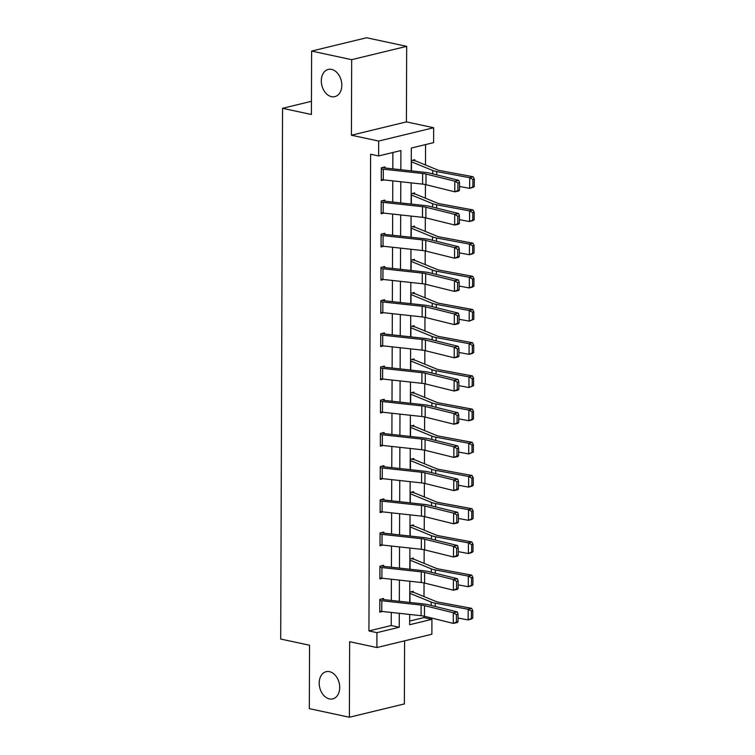 <?xml version="1.0" encoding="UTF-8"?>
<svg xmlns="http://www.w3.org/2000/svg" width="755" height="755" viewBox="0 0 755 755"><rect width="100%" height="100%" fill="white"/><g stroke="black" fill="none" stroke-linecap="round" stroke-linejoin="round"><path stroke-width="1.13" d="M329.501 671.667A13.986 9.994 76.4 0 1 339.58 685.21A13.986 9.994 76.4 0 1 332.747 698.885A13.986 9.994 76.4 0 1 329.406 698.903A13.986 9.994 76.4 0 1 319.327 685.361A13.986 9.994 76.4 0 1 326.16 671.695A13.986 9.994 76.4 0 1 329.501 671.667M331.605 69.422A13.986 9.994 76.4 0 1 341.675 82.956A13.986 9.994 76.4 0 1 334.852 96.631A13.986 9.994 76.4 0 1 331.511 96.659A13.986 9.994 76.4 0 1 321.432 83.116A13.986 9.994 76.4 0 1 328.265 69.441A13.986 9.994 76.4 0 1 331.605 69.422M409.654 621.063L423.923 617.609L431.935 619.327L431.879 634.228L376.896 647.545L376.943 632.652L399.235 627.254L399.291 613.315M311.447 101.302L282.559 108.305L280.7 639.051L309.55 645.232L309.323 708.652L349.386 717.25L404.378 703.924L404.595 640.835M282.559 108.305L311.4 114.496L311.617 51.076L366.609 37.75L406.671 46.348L351.679 59.673L351.424 135.22L378.661 141.062L433.653 127.737L433.596 142.638L411.305 148.037L411.23 170.866M351.424 135.22L406.407 121.895L406.671 46.348M406.407 121.895L433.653 127.737M423.923 617.609L423.923 616.146M423.999 596.563L424.046 582.945M424.112 563.362L424.159 549.753M424.225 530.17L424.272 516.552M424.338 496.969L424.385 483.351M424.461 463.768L424.508 450.15M424.574 430.577L424.621 416.958M424.688 397.375L424.735 383.757M424.81 364.174L424.857 350.556M424.923 330.983L424.971 317.364M425.037 297.781L425.084 284.163M425.15 264.58L425.197 250.962M425.273 231.379L425.32 217.77M425.386 198.188L425.433 184.569M425.499 164.986L425.575 144.582M311.617 51.076L351.679 59.673M411.258 160.551L414.75 159.701L414.75 160.768M411.145 193.742L414.637 192.903L414.637 193.959M411.031 226.944L414.523 226.094L414.514 227.161M410.918 260.145L414.41 259.295L414.401 260.362M410.795 293.336L414.287 292.496L414.287 293.553A7.654 1.746 -179.8 0 1 415.788 293.997L437.013 302.68A10.929 2.492 0.2 0 0 439.712 303.416L472.649 309.541L473.838 311.834L472.47 312.221L472.441 319.667L473.81 319.28L473.838 311.834M410.682 326.537L414.174 325.688L414.174 326.755M410.569 359.739L414.061 358.889L414.051 359.956A7.654 1.746 -179.8 0 1 415.561 360.39L436.777 369.082A10.929 2.492 0.2 0 0 439.476 369.808L472.413 375.933L473.602 378.227L472.234 378.614L472.205 386.06L473.574 385.682L473.602 378.227M410.446 392.93L413.938 392.09L413.938 393.147M410.333 426.131L413.825 425.282L413.825 426.349A7.654 1.746 -179.8 0 1 415.325 426.783L436.55 435.475A10.929 2.492 0.2 0 0 439.25 436.211L472.186 442.326L473.376 444.629L472.007 445.006L471.979 452.462L473.347 452.075L473.376 444.629M410.22 459.333L413.712 458.483L413.712 459.55M410.107 492.524L413.598 491.684L413.589 492.751M409.984 525.725L413.476 524.876L413.476 525.942M409.871 558.927L413.363 558.077L413.363 559.144M409.757 592.128L413.249 591.278L413.24 592.345M400.839 169.724L400.905 150.556L378.614 155.955L370.601 154.237L368.931 630.935L391.222 625.527L391.269 612.437M391.316 600.423L391.383 579.236M391.43 567.231L391.505 546.044M391.543 534.03L391.618 512.843M391.656 500.829L391.732 479.642M391.779 467.628L391.854 446.45M391.892 434.436L391.968 413.249M392.005 401.235L392.081 380.048M392.128 368.034L392.194 346.856M392.241 334.843L392.317 313.655M392.355 301.641L392.43 280.454M392.468 268.44L392.543 247.262M392.591 235.249L392.666 214.061M392.704 202.047L392.779 180.86M392.817 168.846L392.874 152.501M381.275 179.511L381.341 168.875A7.654 1.746 0.2 0 0 383.314 169.186L422.64 173.48A10.929 2.492 -179.8 0 1 426.018 174.056L454.812 181.181L458.804 180.341L430.01 173.216A16.393 3.737 0.2 0 0 424.952 172.366L385.626 168.063A2.189 0.5 -179.8 0 1 385.059 167.969L385.031 166.902L381.313 167.799L381.275 180.568L384.021 179.907M384.908 201.16L384.918 200.103L381.2 201L381.152 213.769L383.908 213.099M381.077 235.267L381.115 235.267A7.654 1.746 0.2 0 0 383.087 235.579L422.413 239.882A10.929 2.492 -179.8 0 1 425.782 240.449L454.585 247.574L458.578 246.743L429.774 239.618A16.393 3.737 0.2 0 0 424.716 238.759L385.39 234.456A2.189 0.5 -179.8 0 1 384.823 234.371L384.795 233.295L381.086 234.201L381.039 246.97L383.795 246.3M384.682 267.563L384.682 266.496L380.964 267.393L380.926 280.162L383.672 279.501M380.85 301.66L380.879 301.67A7.654 1.746 0.2 0 0 382.851 301.972L422.177 306.275A10.929 2.492 -179.8 0 1 425.556 306.851L454.35 313.976L458.342 313.136L429.548 306.011A16.393 3.737 0.2 0 0 424.48 305.152L385.163 300.858A2.189 0.5 -179.8 0 1 384.597 300.764L384.569 299.697L380.85 300.594L380.803 313.363L383.559 312.693M384.446 333.955L384.455 332.889L380.737 333.795L380.69 346.564L383.446 345.894M380.614 368.053L380.652 368.062A7.654 1.746 0.2 0 0 382.625 368.374L421.941 372.677A10.929 2.492 -179.8 0 1 425.32 373.244L454.114 380.369L458.115 379.529L429.312 372.404A16.393 3.737 0.2 0 0 424.253 371.554L384.927 367.251A2.189 0.5 -179.8 0 1 384.361 367.166L384.333 366.09L380.624 366.996L380.577 379.765L383.332 379.095M384.219 400.358L384.219 399.291L380.501 400.188L380.463 412.957L383.21 412.296M384.097 433.549L384.106 432.492L380.388 433.389L380.341 446.158L383.096 445.488M383.984 466.75L383.984 465.684L380.275 466.59L380.227 479.359L382.983 478.689M383.87 499.952L383.87 498.885L380.152 499.782L380.114 512.551L382.87 511.89M383.757 533.143L383.757 532.086L380.039 532.983L379.991 545.752L382.747 545.082M383.634 566.344L383.644 565.278L379.925 566.184L379.878 578.953L382.634 578.283M379.803 600.442L379.841 600.452A7.654 1.746 0.2 0 0 381.813 600.763L421.13 605.057A10.929 2.492 -179.8 0 1 424.508 605.633L453.311 612.758L457.303 611.918L428.5 604.793A16.393 3.737 0.2 0 0 423.442 603.943L384.116 599.64A2.189 0.5 -179.8 0 1 383.549 599.545L383.521 598.479L379.812 599.376L379.765 612.145L382.521 611.484M376.896 647.545L349.65 641.703L349.386 717.25M368.931 630.935L376.943 632.652M378.614 155.955L378.661 141.062M409.672 614.457L409.644 624.725L431.935 619.327M411.182 182.88L411.107 204.058M411.069 216.072L410.994 237.259M410.956 249.273L410.88 270.46M410.833 282.474L410.758 303.652M410.72 315.666L410.644 336.853M410.607 348.867L410.531 370.054M410.484 382.068L410.418 403.245M410.371 415.259L410.295 436.447M410.258 448.461L410.182 469.648M410.144 481.662L410.069 502.849M410.022 514.853L409.946 536.041M409.908 548.054L409.833 569.242M409.795 581.256L409.72 602.443M399.329 601.301L399.404 580.114M399.442 568.1L399.518 546.922M399.565 534.908L399.631 513.721M399.678 501.707L399.754 480.52M399.791 468.506L399.867 447.328M399.905 435.314L399.98 414.127M400.027 402.113L400.093 380.926M400.141 368.912L400.216 347.734M400.254 335.72L400.329 314.533M400.367 302.519L400.443 281.332M400.49 269.318L400.565 248.131M400.603 236.126L400.678 214.939M400.716 202.925L400.792 181.738M391.222 625.527L399.235 627.254M385.059 167.969L382.7 167.468M459.512 190.118L458.766 190.987L454.774 191.817L454.812 181.181L457.945 183.003L457.917 190.449L459.512 190.118L459.54 182.672L457.945 183.003M381.303 179.511A7.654 1.746 0.2 0 0 383.276 179.822L422.602 184.126A10.929 2.492 -179.8 0 1 425.98 184.692L454.774 191.817L457.917 190.449M459.54 182.672L458.804 180.341M474.272 186.485L474.3 179.039L472.932 179.426L472.904 186.872L474.272 186.485L473.074 187.382L469.657 188.344L459.531 186.466M472.904 186.872L469.657 188.344L469.695 177.708L436.758 171.583A16.393 3.737 -179.8 0 1 432.709 170.479L411.484 161.796A2.189 0.5 0.2 0 0 411.258 161.721M472.932 179.426L469.695 177.708L473.111 176.745L474.3 179.039M412.419 160.268L414.778 160.768A7.654 1.746 -179.8 0 1 416.25 161.202L437.475 169.894A10.929 2.492 0.2 0 0 440.174 170.621L473.111 176.745M381.2 202.066L381.228 202.076A7.654 1.746 0.2 0 0 383.2 202.378L422.526 206.681A10.929 2.492 -179.8 0 1 425.895 207.248L454.699 214.373L458.691 213.542L429.897 206.417A16.393 3.737 0.2 0 0 424.829 205.558L385.503 201.264A2.189 0.5 -179.8 0 1 384.946 201.17L382.587 200.67M459.399 223.32L458.653 224.178L454.661 225.018L454.699 214.373L457.832 216.204L457.804 223.65L459.399 223.32L459.427 215.864L457.832 216.204M381.228 202.076L381.19 212.712A7.654 1.746 0.2 0 0 383.162 213.023L422.489 217.327A10.929 2.492 -179.8 0 1 425.867 217.893L454.661 225.018L457.804 223.65M459.427 215.864L458.691 213.542M384.823 234.371L382.464 233.861M459.285 256.511L458.54 257.38L454.548 258.219L454.585 247.574L457.709 249.395L457.69 256.851L459.285 256.511L459.314 249.065L457.709 249.395M381.039 245.904L381.077 245.913A7.654 1.746 0.2 0 0 383.049 246.215L422.375 250.518A10.929 2.492 -179.8 0 1 425.745 251.094L454.548 258.219L457.69 256.851M459.314 249.065L458.578 246.743M474.159 219.686L474.178 212.24L472.819 212.627L472.79 220.073L474.159 219.686L472.96 220.583L469.544 221.545L459.418 219.658M472.79 220.073L469.544 221.545L469.582 210.9L436.645 204.784A16.393 3.737 -179.8 0 1 432.596 203.68L411.371 194.988A2.189 0.5 0.2 0 0 411.145 194.913M472.819 212.627L469.582 210.9L472.998 209.947L474.178 212.24M412.305 193.459L414.665 193.969A7.654 1.746 -179.8 0 1 416.137 194.403L437.362 203.086A10.929 2.492 0.2 0 0 440.061 203.822L472.998 209.947M474.036 252.887L474.065 245.441L472.696 245.819L472.677 253.274L474.036 252.887L472.847 253.784L469.421 254.737L459.295 252.859M472.677 253.274L469.421 254.737L469.459 244.101L436.522 237.976A16.393 3.737 -179.8 0 1 432.483 236.881L411.258 228.189A2.189 0.5 0.2 0 0 411.022 228.114M472.696 245.819L469.459 244.101L472.875 243.138L474.065 245.441M412.192 226.66L414.552 227.17A7.654 1.746 -179.8 0 1 416.024 227.595L437.239 236.287A10.929 2.492 0.2 0 0 439.939 237.023L472.875 243.138M380.964 268.459L380.992 268.469A7.654 1.746 0.2 0 0 382.964 268.78L422.29 273.084A10.929 2.492 -179.8 0 1 425.669 273.65L454.463 280.775L458.464 279.935L429.661 272.81A16.393 3.737 0.2 0 0 424.603 271.96L385.276 267.657A2.189 0.5 -179.8 0 1 384.71 267.572L382.351 267.062M459.172 289.712L458.427 290.581L454.425 291.411L454.463 280.775L457.596 282.596L457.568 290.043L459.172 289.712L459.191 282.266L457.596 282.596M380.992 268.469L380.964 279.105A7.654 1.746 0.2 0 0 382.927 279.416L422.253 283.72A10.929 2.492 -179.8 0 1 425.631 284.286L454.425 291.411L457.568 290.043M459.191 282.266L458.464 279.935M384.597 300.764L382.238 300.264M459.049 322.913L458.304 323.772L454.312 324.612L454.35 313.976L457.483 315.798L457.454 323.244L459.049 322.913L459.078 315.458L457.483 315.798M380.813 312.296L380.841 312.306A7.654 1.746 0.2 0 0 382.813 312.617L422.139 316.921A10.929 2.492 -179.8 0 1 425.518 317.487L454.312 324.612L457.454 323.244M459.078 315.458L458.342 313.136M382.738 335.173L382.7 345.809A7.654 1.746 0.2 0 1 380.728 345.507L380.765 334.861A7.654 1.746 0.2 0 0 382.738 335.173L422.064 339.476A10.929 2.492 -179.8 0 1 425.433 340.043L454.236 347.168L458.228 346.337L429.435 339.212A16.393 3.737 0.2 0 0 424.367 338.353L385.041 334.05A2.189 0.5 -179.8 0 1 384.484 333.965L382.124 333.455M458.936 356.105L458.191 356.973L454.199 357.813L454.236 347.168L457.37 348.999L457.341 356.445L458.936 356.105L458.964 348.659L457.37 348.999M382.7 345.809L422.026 350.112A10.929 2.492 -179.8 0 1 425.395 350.688L454.199 357.813L457.341 356.445M458.964 348.659L458.228 346.337M473.923 286.088L473.951 278.633L472.583 279.02L472.555 286.466L473.923 286.088L472.724 286.975L469.308 287.938L459.182 286.06M472.555 286.466L469.308 287.938L469.346 277.302L436.409 271.177A16.393 3.737 -179.8 0 1 432.36 270.073L411.135 261.39A2.189 0.5 0.2 0 0 410.909 261.315M472.583 279.02L469.346 277.302L472.762 276.339L473.951 278.633M412.079 259.862L414.438 260.362A7.654 1.746 -179.8 0 1 415.901 260.796L437.126 269.488A10.929 2.492 0.2 0 0 439.825 270.214L472.762 276.339M473.81 319.28L469.195 321.139L459.068 319.252M472.441 319.667L469.195 321.139L469.232 310.494L436.296 304.378A16.393 3.737 -179.8 0 1 432.247 303.274L411.022 294.592A2.189 0.5 0.2 0 0 410.795 294.507M472.47 312.221L469.232 310.494L472.649 309.541M411.956 293.053L414.316 293.563M473.696 352.481L473.715 345.035L472.356 345.412L472.328 352.868L473.696 352.481L472.498 353.378L469.082 354.34L458.946 352.453M472.328 352.868L469.082 354.34L469.119 343.695L436.173 337.57A16.393 3.737 -179.8 0 1 432.134 336.475L410.909 327.783A2.189 0.5 0.2 0 0 410.682 327.708M472.356 345.412L469.119 343.695L472.536 342.732L473.715 345.035M411.843 326.254L414.202 326.764A7.654 1.746 -179.8 0 1 415.675 327.189L436.9 335.881A10.929 2.492 0.2 0 0 439.589 336.617L472.536 342.732M473.574 385.682L468.959 387.532L458.832 385.654M472.205 386.06L468.959 387.532L468.997 376.896L436.06 370.771A16.393 3.737 -179.8 0 1 432.011 369.676L410.795 360.984A2.189 0.5 0.2 0 0 410.56 360.909M472.234 378.614L468.997 376.896L472.413 375.933M411.73 359.455L414.089 359.956M473.46 418.874L473.489 411.428L472.12 411.815L472.092 419.261L473.46 418.874L472.262 419.771L468.846 420.733L458.719 418.846M472.092 419.261L468.846 420.733L468.883 410.088L435.946 403.972A16.393 3.737 -179.8 0 1 431.898 402.868L410.673 394.185A2.189 0.5 0.2 0 0 410.446 394.101M472.12 411.815L468.883 410.088L472.3 409.134L473.489 411.428M411.617 392.657L413.966 393.157A7.654 1.746 -179.8 0 1 415.439 393.591L436.664 402.273A10.929 2.492 0.2 0 0 439.363 403.01L472.3 409.134M473.347 452.075L468.732 453.934L458.606 452.047M471.979 452.462L468.732 453.934L468.77 443.289L435.833 437.173A16.393 3.737 -179.8 0 1 431.784 436.069L410.56 427.377A2.189 0.5 0.2 0 0 410.333 427.302M472.007 445.006L468.77 443.289L472.186 442.326M411.494 425.848L413.853 426.358M473.225 485.276L473.253 477.821L471.884 478.208L471.866 485.654L473.225 485.276L472.035 486.173L468.619 487.126L458.483 485.248M471.866 485.654L468.619 487.126L468.647 476.49L435.711 470.365A16.393 3.737 -179.8 0 1 431.671 469.27L410.446 460.578A2.189 0.5 0.2 0 0 410.21 460.503M471.884 478.208L468.647 476.49L472.064 475.527L473.253 477.821M411.381 459.049L413.74 459.559A7.654 1.746 -179.8 0 1 415.212 459.984L436.437 468.676A10.929 2.492 0.2 0 0 439.127 469.412L472.064 475.527M473.111 518.468L473.14 511.022L471.771 511.409L471.743 518.855L473.111 518.468L471.913 519.365L468.496 520.327L458.37 518.449M471.743 518.855L468.496 520.327L468.534 509.691L435.597 503.566A16.393 3.737 -179.8 0 1 431.549 502.462L410.324 493.779A2.189 0.5 0.2 0 0 410.097 493.704M471.771 511.409L468.534 509.691L471.95 508.728L473.14 511.022M411.267 492.251L413.627 492.751A7.654 1.746 -179.8 0 1 415.09 493.185L436.315 501.867A10.929 2.492 0.2 0 0 439.014 502.603L471.95 508.728M472.998 551.669L473.026 544.223L471.658 544.61L471.63 552.056L472.998 551.669L471.8 552.566L468.383 553.528L458.257 551.641M471.63 552.056L468.383 553.528L468.421 542.883L435.484 536.767A16.393 3.737 -179.8 0 1 431.435 535.663L410.21 526.971A2.189 0.5 0.2 0 0 409.984 526.896M471.658 544.61L468.421 542.883L471.837 541.93L473.026 544.223M411.145 525.442L413.504 525.952A7.654 1.746 -179.8 0 1 414.976 526.377L436.201 535.068A10.929 2.492 0.2 0 0 438.9 535.805L471.837 541.93M384.361 367.166L382.002 366.656M458.823 389.306L458.077 390.175L454.085 391.005L454.114 380.369L457.247 382.19L457.219 389.637L458.823 389.306L458.851 381.86L457.247 382.19M380.577 378.699L380.614 378.699A7.654 1.746 0.2 0 0 382.587 379.01L421.913 383.314A10.929 2.492 -179.8 0 1 425.282 383.88L454.085 391.005L457.219 389.637M458.851 381.86L458.115 379.529M380.501 401.254L380.529 401.264A7.654 1.746 0.2 0 0 382.502 401.566L421.828 405.869A10.929 2.492 -179.8 0 1 425.207 406.445L454 413.57L457.992 412.73L429.199 405.605A16.393 3.737 0.2 0 0 424.14 404.755L384.814 400.452A2.189 0.5 -179.8 0 1 384.248 400.358L381.888 399.857M458.71 422.507L457.964 423.366L453.963 424.206L454 413.57L457.134 415.392L457.105 422.838L458.71 422.507L458.729 415.061L457.134 415.392M380.529 401.264L380.492 411.9A7.654 1.746 0.2 0 0 382.464 412.211L421.79 416.515A10.929 2.492 -179.8 0 1 425.169 417.081L453.963 424.206L457.105 422.838M458.729 415.061L457.992 412.73M380.388 434.455L380.416 434.455A7.654 1.746 0.2 0 0 382.389 434.767L421.715 439.07A10.929 2.492 -179.8 0 1 425.093 439.636L453.887 446.762L457.879 445.931L429.085 438.806A16.393 3.737 0.2 0 0 424.017 437.947L384.691 433.644A2.189 0.5 -179.8 0 1 384.135 433.559L381.775 433.049M458.587 455.699L457.841 456.567L453.849 457.407L453.887 446.762L457.02 448.593L456.992 456.039L458.587 455.699L458.615 448.253L457.02 448.593M380.35 445.091L380.378 445.101A7.654 1.746 0.2 0 0 382.351 445.412L421.677 449.706A10.929 2.492 -179.8 0 1 425.056 450.282L453.849 457.407L456.992 456.039M458.615 448.253L457.879 445.931M380.265 467.647L380.303 467.656A7.654 1.746 0.2 0 0 382.275 467.968L421.601 472.271A10.929 2.492 -179.8 0 1 424.971 472.838L453.774 479.963L457.766 479.123L428.972 471.998A16.393 3.737 0.2 0 0 423.904 471.148L384.578 466.845A2.189 0.5 -179.8 0 1 384.012 466.76L381.652 466.25M458.474 488.9L457.728 489.769L453.736 490.599L453.774 479.963L456.898 481.784L456.879 489.24L458.474 488.9L458.502 481.454L456.898 481.784M380.227 478.293L380.265 478.302A7.654 1.746 0.2 0 0 382.238 478.604L421.564 482.907A10.929 2.492 -179.8 0 1 424.933 483.474L453.736 490.599L456.879 489.24M458.502 481.454L457.766 479.123M380.152 500.848L380.19 500.858A7.654 1.746 0.2 0 0 382.153 501.16L421.479 505.463A10.929 2.492 -179.8 0 1 424.857 506.039L453.651 513.164L457.653 512.324L428.849 505.199A16.393 3.737 0.2 0 0 423.791 504.349L384.465 500.046A2.189 0.5 -179.8 0 1 383.899 499.952L381.539 499.451M458.361 522.101L457.615 522.97L453.613 523.8L453.651 513.164L456.784 514.985L456.756 522.432L458.361 522.101L458.379 514.655L456.784 514.985M380.114 511.494L380.152 511.494A7.654 1.746 0.2 0 0 382.115 511.805L421.441 516.109A10.929 2.492 -179.8 0 1 424.82 516.675L453.613 523.8L456.756 522.432M458.379 514.655L457.653 512.324M380.001 544.685L380.067 534.049A7.654 1.746 0.2 0 0 382.039 534.361L421.365 538.664A10.929 2.492 -179.8 0 1 424.744 539.23L453.538 546.356L457.53 545.525L428.736 538.4A16.393 3.737 0.2 0 0 423.668 537.541L384.352 533.238A2.189 0.5 -179.8 0 1 383.785 533.153L381.426 532.643M458.238 555.303L457.492 556.161L453.5 557.001L453.538 546.356L456.671 548.187L456.643 555.633L458.238 555.303L458.266 547.847L456.671 548.187M380.029 544.695A7.654 1.746 0.2 0 0 382.002 545.006L421.328 549.31A10.929 2.492 -179.8 0 1 424.706 549.876L453.5 557.001L456.643 555.633M458.266 547.847L457.53 545.525M379.925 567.241L379.954 567.25A7.654 1.746 0.2 0 0 381.926 567.562L421.252 571.865A10.929 2.492 -179.8 0 1 424.621 572.432L453.425 579.557L457.417 578.717L428.623 571.601A16.393 3.737 0.2 0 0 423.555 570.742L384.229 566.439A2.189 0.5 -179.8 0 1 383.672 566.354L381.313 565.844M458.125 588.494L457.379 589.362L453.387 590.193L453.425 579.557L456.558 581.378L456.53 588.834L458.125 588.494L458.153 581.048L456.558 581.378M379.954 567.25L379.916 577.896A7.654 1.746 0.2 0 0 381.888 578.198L421.214 582.501A10.929 2.492 -179.8 0 1 424.584 583.077L453.387 590.193L456.53 588.834M458.153 581.048L457.417 578.717M472.885 584.87L472.904 577.424L471.545 577.802L471.516 585.248L472.885 584.87L471.686 585.767L468.27 586.72L458.134 584.842M471.516 585.248L468.27 586.72L468.308 576.084L435.361 569.959A16.393 3.737 -179.8 0 1 431.322 568.864L410.097 560.172A2.189 0.5 0.2 0 0 409.871 560.097M471.545 577.802L468.308 576.084L471.724 575.121L472.904 577.424M411.031 558.643L413.391 559.153A7.654 1.746 -179.8 0 1 414.863 559.578L436.088 568.27A10.929 2.492 0.2 0 0 438.787 569.006L471.724 575.121M383.549 599.545L381.19 599.045M458.011 621.695L457.266 622.564L453.274 623.394L453.311 612.758L456.435 614.579L456.416 622.026L458.011 621.695L458.04 614.249L456.435 614.579M379.765 611.088L379.803 611.088A7.654 1.746 0.2 0 0 381.775 611.399L421.101 615.702A10.929 2.492 -179.8 0 1 424.47 616.269L453.274 623.394L456.416 622.026M458.04 614.249L457.303 611.918M472.762 618.062L472.79 610.616L471.422 611.003L471.403 618.449L472.762 618.062L471.564 618.958L468.147 619.921L458.021 618.043M471.403 618.449L468.147 619.921L468.185 609.285L435.248 603.16A16.393 3.737 -179.8 0 1 431.199 602.056L409.984 593.373A2.189 0.5 0.2 0 0 409.748 593.298M471.422 611.003L468.185 609.285L471.601 608.322L472.79 610.616M410.918 591.845L413.278 592.345A7.654 1.746 -179.8 0 1 414.75 592.779L435.965 601.471A10.929 2.492 0.2 0 0 438.664 602.197L471.601 608.322M422.64 173.48L422.602 184.126M426.018 174.056L425.98 184.692M383.314 169.186L383.276 179.822M436.749 174.886L436.758 171.583M432.7 173.886L432.709 170.479M411.456 170.885L411.484 161.796M422.526 206.681L422.489 217.327M425.895 207.248L425.867 217.893M383.2 202.378L383.162 213.023M381.115 235.267L381.077 245.913M422.413 239.882L422.375 250.518M425.782 240.449L425.745 251.094M383.087 235.579L383.049 246.215M436.626 208.078L436.645 204.784M432.587 207.078L432.596 203.68M411.343 204.086L411.371 194.988M436.513 241.279L436.522 237.976M432.464 240.279L432.483 236.881M411.22 237.287L411.258 228.189M422.29 273.084L422.253 283.72M425.669 273.65L425.631 284.286M382.964 268.78L382.927 279.416M380.879 301.67L380.841 312.306M422.177 306.275L422.139 316.921M425.556 306.851L425.518 317.487M382.851 301.972L382.813 312.617M422.064 339.476L422.026 350.112M425.433 340.043L425.395 350.688M436.399 274.48L436.409 271.177M432.351 273.48L432.36 270.073M411.107 270.479L411.135 261.39M436.277 307.681L436.296 304.378M432.238 306.672L432.247 303.274M410.994 303.68L411.022 294.592M436.163 340.873L436.173 337.57M432.115 339.873L432.134 336.475M410.871 336.881L410.909 327.783M436.05 374.074L436.06 370.771M432.002 373.074L432.011 369.676M410.758 370.073L410.795 360.984M435.937 407.275L435.946 403.972M431.888 406.275L431.898 402.868M410.644 403.274L410.673 394.185M435.814 440.467L435.833 437.173M431.775 439.467L431.784 436.069M410.531 436.475L410.56 427.377M435.701 473.668L435.711 470.365M431.652 472.668L431.671 469.27M410.409 469.676L410.446 460.578M435.588 506.869L435.597 503.566M431.539 505.869L431.549 502.462M410.295 502.868L410.324 493.779M435.475 540.061L435.484 536.767M431.426 539.061L431.435 535.663M410.182 536.069L410.21 526.971M380.652 368.062L380.614 378.699M421.941 372.677L421.913 383.314M425.32 373.244L425.282 383.88M382.625 368.374L382.587 379.01M421.828 405.869L421.79 416.515M425.207 406.445L425.169 417.081M382.502 401.566L382.464 412.211M380.416 434.455L380.378 445.101M421.715 439.07L421.677 449.706M425.093 439.636L425.056 450.282M382.389 434.767L382.351 445.412M380.303 467.656L380.265 478.302M421.601 472.271L421.564 482.907M424.971 472.838L424.933 483.474M382.275 467.968L382.238 478.604M380.19 500.858L380.152 511.494M421.479 505.463L421.441 516.109M424.857 506.039L424.82 516.675M382.153 501.16L382.115 511.805M421.365 538.664L421.328 549.31M424.744 539.23L424.706 549.876M382.039 534.361L382.002 545.006M421.252 571.865L421.214 582.501M424.621 572.432L424.584 583.077M381.926 567.562L381.888 578.198M435.352 573.262L435.361 569.959M431.313 572.262L431.322 568.864M410.069 569.27L410.097 560.172M379.841 600.452L379.803 611.088M421.13 605.057L421.101 615.702M424.508 605.633L424.47 616.269M381.813 600.763L381.775 611.399M435.239 606.463L435.248 603.16M431.19 605.463L431.199 602.056M409.946 602.462L409.984 593.373"/></g></svg>
